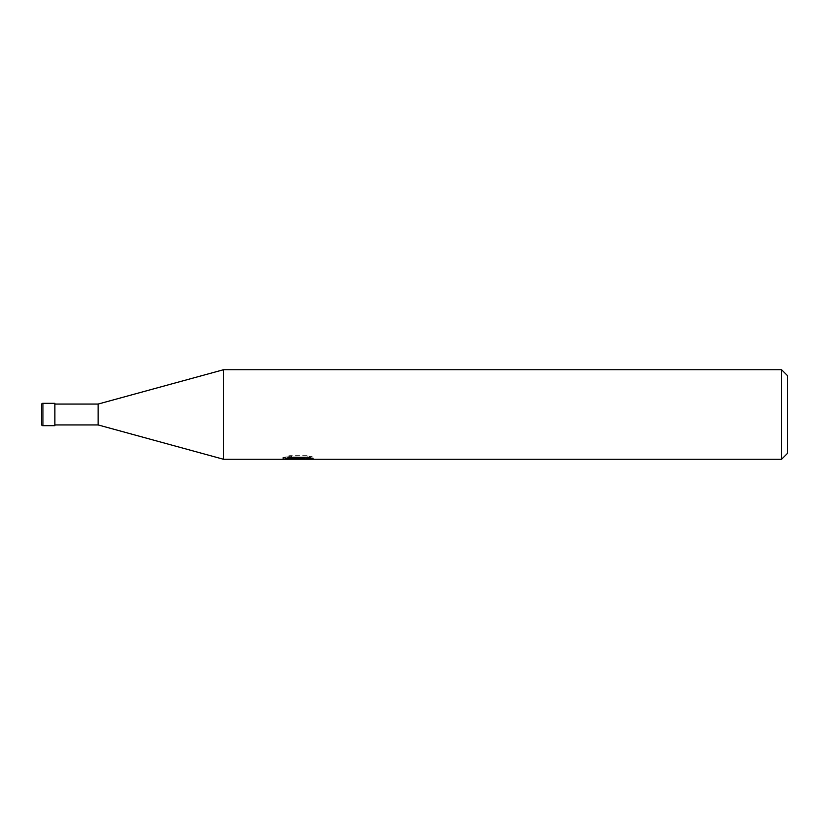 <?xml version="1.0" encoding="UTF-8"?>
<svg xmlns="http://www.w3.org/2000/svg" width="829" height="829" viewBox="0 0 829 829"><rect width="100%" height="100%" fill="white"/><g stroke="black" fill="none" stroke-linecap="round" stroke-linejoin="round"><path stroke-width="0.62" stroke-dasharray="4.14 3.11" d="M54.88 424.945L54.88 404.055L54.88 424.945M223.498 459.266L223.498 369.734M304.906 457.245L313.03 457.038L307.901 455.681L290.243 455.681L285.591 456.893L299.901 456.893L282.876 457.774L289.435 455.681L295.994 457.774L309.87 456.53L309.87 457.411L302.854 457.774M309.87 457.411L309.87 458.914L309.87 458.064L302.678 458.561M302.792 459.266L309.87 458.914M290.243 455.681L290.243 457.245M307.901 455.681L307.901 457.245M313.03 457.038L313.03 458.551M292.906 458.831L289.435 457.245L282.876 459.266L296.119 459.266M298.803 457.401L298.803 458.489M289.435 455.681L289.435 457.245M309.87 456.53L309.87 458.064M302.917 459.266L298.077 459.266M285.591 456.893L285.591 458.416M781.581 369.734L781.581 459.266M787.55 375.703L787.55 453.297M98.154 404.055L98.154 424.945M41.45 404.801L41.45 424.199M54.88 403.308L54.88 425.691M42.942 403.308L42.942 425.691M298.015 459.245L298.015 457.753M282.876 459.266L282.876 457.774L295.994 457.774M298.108 457.774L299.901 457.774"/><path stroke-width="1.24" d="M781.581 459.266L781.581 369.734L787.55 375.703L787.55 453.297L781.581 459.266L223.498 459.266L98.154 424.945L54.88 424.945M98.154 424.945L98.154 404.055L223.498 369.734L781.581 369.734M54.88 404.055L98.154 404.055M223.498 459.266L223.498 369.734M298.803 458.903L282.886 459.266L299.901 458.416L285.591 458.416L290.254 457.245L307.901 457.245L313.03 458.551L298.077 459.266L298.803 458.489M295.86 459.266L292.906 458.831M302.678 458.561L298.15 459.266M302.678 459.235L302.678 457.743L304.906 457.245M299.901 457.245L299.901 458.416M283.186 457.681L283.186 459.173M42.942 403.308A1.492 1.492 0 0 0 41.45 404.801L41.45 424.199A1.492 1.492 0 0 0 42.942 425.691L42.942 403.308L54.88 403.308L54.88 425.691L42.942 425.691M299.901 457.774L302.678 457.774"/></g></svg>
